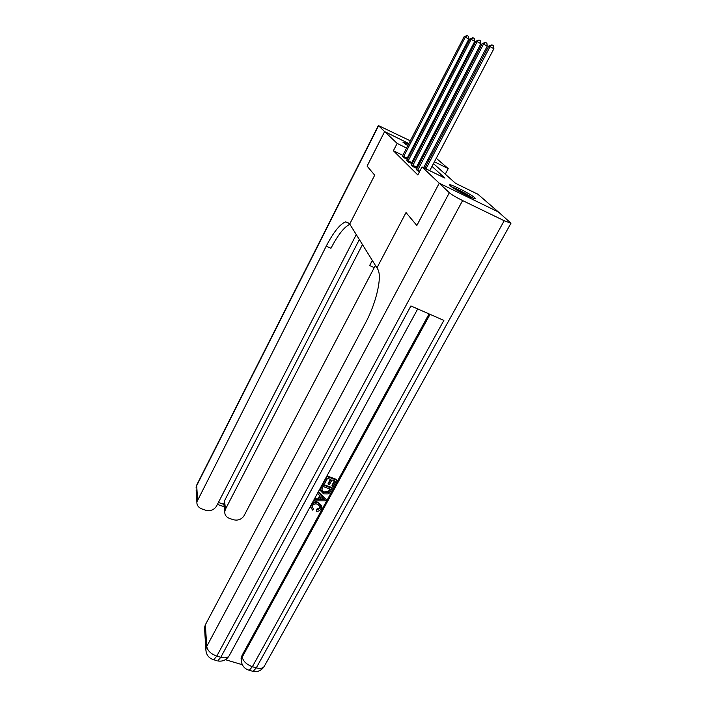 <?xml version="1.0" encoding="UTF-8"?>
<svg xmlns="http://www.w3.org/2000/svg" width="707" height="707" viewBox="0 0 707 707"><rect width="100%" height="100%" fill="white"/><g stroke="black" fill="none" stroke-linecap="round" stroke-linejoin="round"><path stroke-width="1.06" d="M450.129 185.685L449.599 184.872C449.882 183.396 470.889 194.116 474.565 197.607L475.184 198.508C474.989 200.037 453.434 189.008 450.129 185.685M407.859 145.686L402.919 142.178L408.611 144.237M413.206 146.508L413.975 146.906M418.571 149.416L419.428 149.902M423.944 152.836L424.439 153.472L423.643 153.41M436.272 158.271L448.22 168.602L434.416 161.788M445.269 174.152L448.22 168.602M433.462 163.609L455.52 183.307L477.905 194.257L498.382 211.967L439.25 183.193L422.035 166.923L444.95 178.137L432.004 166.384M418.668 151.36L417.784 150.945M413.1 148.585L412.34 148.187M402.857 155.372L393.392 150.732L417.828 174.965L422.035 166.923M418.738 165.199L417.899 164.404M413.798 160.736L412.915 160.303M408.222 158.006L407.453 157.626M402.486 156.035L403.891 157.749L406.843 158.916M406.958 160.392L408.407 162.168L411.403 163.344M411.589 164.908L413.1 166.755L416.131 167.939M416.405 169.6L419.295 172.163M416.83 225.471L439.25 183.193L416.847 225.498L406.012 212.56L376.937 267.891L349.249 223.288L345.661 221.865C340.049 223.96 333.571 232.055 326.227 246.142L196.864 501.89C196.74 505.196 198.384 507.538 201.778 508.899L205.516 510.18C210.324 511.355 214 510.003 216.536 506.106L356.266 234.583M367.11 166.118L374.701 175.186L367.101 166.127L384.643 131.59L408.929 143.618M418.995 148.603L419.878 149.036L419.004 148.594M424.677 151.413L425.676 151.908L424.686 151.413M430.59 154.338L431.703 154.895L430.59 154.338M393.392 150.732L397.148 143.415L384.643 131.59M374.701 175.186L349.718 224.039L374.701 175.186M417.563 153.481L416.688 153.048M411.995 150.732L411.218 150.352M406.622 148.081L397.148 143.415M427.726 162.495L426.772 161.629M422.583 157.829L421.734 157.06M428.195 158.907L429.158 159.764M429.388 159.314L428.274 158.757M403.653 156.406L407.188 158.138L468.847 39.062L465.277 37.117L403.317 157.193M464.137 36.684L467.062 35.527L465.277 37.117L464.137 36.684L402.345 156.247M407.188 158.138L406.755 159.155M467.062 35.527L468.494 36.296L468.847 39.062M408.151 160.789L411.748 162.548L474.751 41.333L471.118 39.353L407.806 161.585M469.934 38.903L472.93 37.727L471.118 39.353L469.934 38.903L406.808 160.604M411.748 162.548L411.306 163.591M472.93 37.727L474.379 38.514L474.751 41.333M412.826 165.341L416.485 167.126L480.884 43.693L477.19 41.686L412.481 166.154M475.952 41.209L479.028 40.016L477.19 41.686L475.952 41.209L411.439 165.138M416.485 167.126L416.034 168.195M479.028 40.016L480.504 40.82L480.884 43.693M423.599 167.692L487.256 46.149L483.5 44.099L417.324 170.891M482.218 43.613L485.373 42.402L483.5 44.099L482.218 43.613L416.246 169.83M485.373 42.402L486.876 43.224L487.256 46.149M429.732 170.687L493.893 48.703L490.066 46.618L425.95 168.84M488.731 46.105L491.975 44.877L490.066 46.618L488.731 46.105L424.713 168.231M491.975 44.877L493.504 45.716L493.893 48.703M406.313 144.767L407.966 145.483M412.579 147.728L413.339 148.125M417.934 150.653L418.783 151.148M418.844 151.024L417.996 150.529M413.401 148.019L412.632 147.622M408.036 145.359L405.367 144.175M452.409 187.399C457.332 189.29 462.899 192.127 469.103 195.91L471.525 197.553M472.656 197.995L470.199 196.334C463.377 192.171 457.12 188.963 451.411 186.71M463.324 193.7L460.186 192.03M415.734 143.512L414.956 143.123M410.36 140.843L378.342 125.528L384.626 131.573L367.083 166.11M425.817 149.239L426.683 149.981M430.943 153.666L431.915 154.506M421.248 146.402L420.391 145.925M408.938 143.609L384.626 131.573M362.479 244.604L225.462 509.199L224.72 511.824C224.702 514.952 226.302 517.162 229.51 518.425L233.186 519.689C237.914 520.847 241.547 519.495 244.092 515.65L375.399 265.425M372.386 260.574L369.628 265.54L372.297 260.432M218.41 502.465L223.836 504.347L224.543 500.715L225.462 509.199M359.35 239.567L224.543 500.715M349.868 224.278C344.247 226.885 337.946 234.874 330.964 248.263L326.227 246.142M223.836 504.347L224.022 505.284M312.158 507.016L313.555 508.987L312.565 510.109L310.806 507.202L311.195 504.904M310.824 507.591L310.673 505.85M312.008 503.393C313.917 501.82 316.02 501.484 318.327 502.377L321.482 505.558M311.319 505.399C313.051 502.801 315.446 502.041 318.521 503.119L321.72 506.751L321.155 508.881C320.156 510.587 318.618 511.373 316.533 511.258L316.718 509.173L319.882 507.679L320.262 506.159M318.327 491.78L326.166 499.451L325.406 500.848L313.917 500.883L314.633 499.566L318.132 499.628L320.183 495.872L317.77 493.804L318.486 492.479L326.166 499.451M314.491 498.824L317.938 498.886L319.767 495.519M326.952 475.917L336.497 479.443L336.726 480.159L333.297 486.416L332.193 486.009L331.981 485.285L334.42 480.813M332.193 486.009L334.932 481.007L331.981 479.92L329.435 484.587L328.322 484.18L328.11 483.455L330.363 479.319M225.383 659.684L242.333 664.721M241.299 660.736L241.096 658.535L242.041 655.424L242.218 657.103L430.05 314.35M429.069 313.908L242.041 655.424M320.218 490.631L320.333 488.086M322.489 484.127L332.025 487.618L332.246 488.343L329.603 492.876L328.216 493.91L323.55 493.866L320.2 490.34L322.648 484.834L332.246 488.343M416.847 225.498L406.012 212.56L376.937 267.891L377.556 268.89C382.478 275.686 376.698 302.225 365.298 323.32L205.375 624.749L206.727 646.463L449.343 192.728L439.277 183.219L498.408 211.985L510.984 223.2L264.197 666.436C262.765 668.407 260.132 668.884 256.288 667.859L504.206 220.725L510.984 223.2M449.343 192.728C451.817 194.787 456.236 197.394 462.599 200.567L504.206 220.725M251.736 671.005L253.115 671.411L256.288 667.859L252.381 666.701L443.872 320.412L410.908 305.937L220.778 657.298L216.784 656.105C210.916 653.948 207.566 650.732 206.727 646.463L205.843 649.265L206.179 652.278M204.659 629.796L204.517 627.489L205.375 624.749M328.322 484.18L330.876 479.514L327.544 478.286L324.69 483.535L323.391 482.466M323.576 483.12L327.12 476.615L326.926 475.961M327.12 476.615L336.726 480.159M323.081 486.487L321.623 490.658L324.248 492.629L328.481 492.364L330.461 489.191L323.081 486.487M320.916 488.007L320.731 487.344M322.648 484.834L322.463 484.171M321.517 490.11L324.045 491.895L328.269 491.63L329.948 488.997M324.248 492.629L324.045 491.895M328.481 492.364L328.269 491.63M329.48 490.976L329.268 490.243M323.24 498.515L321.084 496.65L319.449 499.655L324.681 499.752L323.24 498.515M317.77 493.804L317.584 493.132M318.486 492.479L318.309 491.816M318.132 499.628L317.938 498.886M314.633 499.566L314.456 498.895M313.917 500.883L313.74 500.211M319.847 498.921L323.709 498.992M316.533 511.258L316.922 509.924L320.085 508.43L320.474 507.052L317.858 504.356C315.675 503.455 313.881 503.888 312.494 505.673L312.149 506.892L313.555 508.987M320.085 508.43L319.882 507.679M316.922 509.924L316.718 509.173M318.521 503.119L318.327 502.377M403.388 156.989L406.923 158.713M407.886 161.382L411.483 163.131M412.561 165.942L416.211 167.727M417.678 170.069L419.843 171.121M417.404 170.679L419.534 171.713M369.628 265.54L374.233 267.591M378.528 125.811L196.696 485.638L197.562 499.54M196.696 485.638L196.016 487.945L196.696 485.638M196.139 489.916L196.864 501.89M462.599 200.567L216.784 656.105L213.735 659.755L212.48 659.375M241.096 658.535L241.273 660.214C241.679 665.455 244.33 668.804 249.226 670.263L252.381 666.701C246.628 664.571 243.243 661.372 242.218 657.103L241.273 660.214L241.759 663.246M264.338 666.18L264.197 666.436C261.519 670.528 257.825 672.189 253.115 671.411L247.839 669.838M229.324 655.504L229.218 655.716C227.716 657.855 224.906 658.376 220.778 657.298L217.721 660.939C222.634 661.761 226.461 660.02 229.218 655.716L417.713 308.924M216.457 660.559L213.735 659.755C208.68 658.182 206.046 654.682 205.843 649.265L204.517 627.489M322.427 499.708L322.224 498.965M349.444 223.598L345.661 221.865M223.81 503.304L224.72 511.824M378.342 125.528L196.882 484.693M217.411 504.4L224.181 506.742M319.997 489.615L320.2 490.34M320.271 506.3L320.474 507.052M310.612 506.451L310.806 507.202"/></g></svg>
